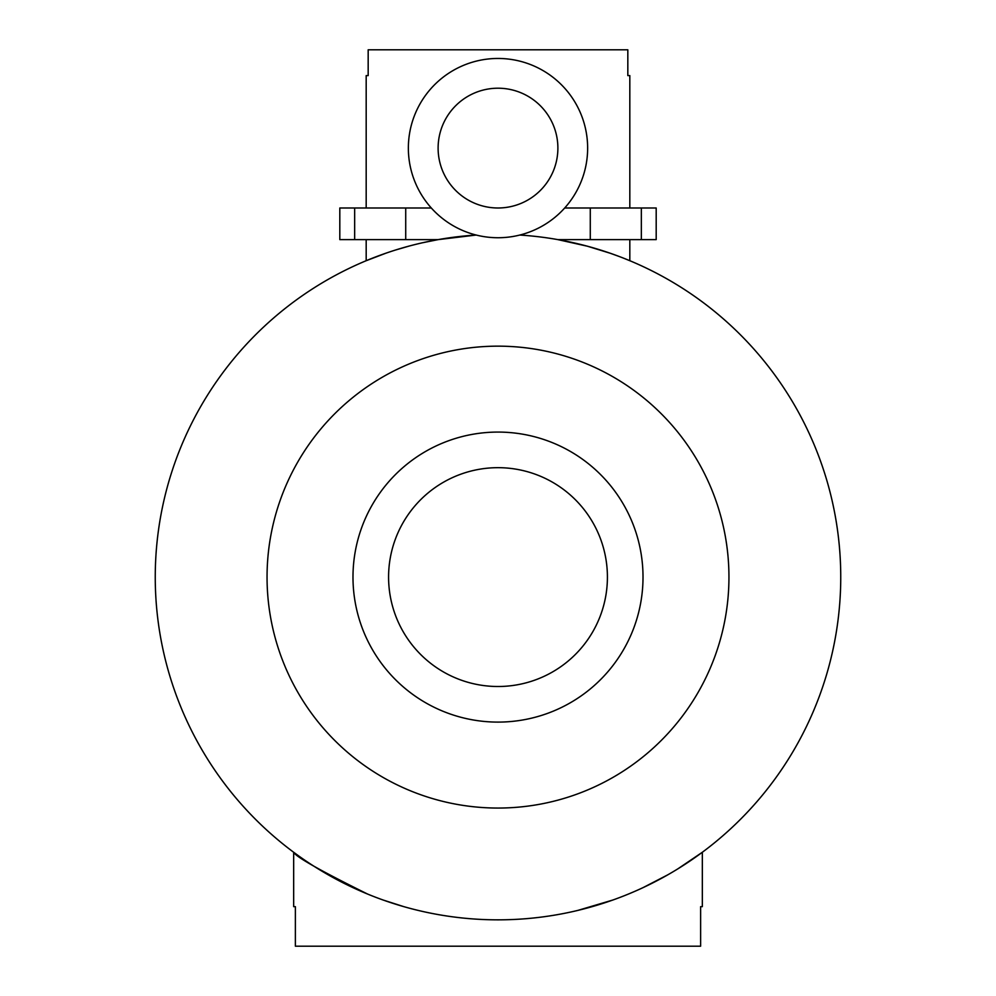<?xml version="1.0" encoding="UTF-8"?>
<svg xmlns="http://www.w3.org/2000/svg" width="996" height="996" viewBox="0 0 996 996"><rect width="100%" height="100%" fill="white"/><g stroke="black" fill="none" stroke-linecap="round" stroke-linejoin="round"><path stroke-width="1.49" d="M641.337 239.625L641.337 207.99L656.19 207.99L656.19 239.625L557.885 239.625L587.391 246.211L610.187 253.233L599.779 249.809M618.628 256.283L610.187 253.233M629.821 239.625L629.821 260.715L624.778 258.661M422.653 242.738L438.115 239.625L476.2 235.044A342.736 342.736 0 0 0 204.877 754.719A342.736 342.736 0 0 0 791.123 754.719A342.736 342.736 0 0 0 519.8 235.044M408.584 246.224L396.284 249.797M385.776 253.245L366.179 260.715L366.179 239.625M367.437 260.193L370.873 258.798M297.779 855.265L293.671 852.265C295.737 856.759 320.388 870.691 367.599 894.059M383.398 900.11L403.853 906.659M688.684 861.901L693.079 858.901M293.671 852.265L293.671 906.659L295.376 906.659L295.376 946.2L700.624 946.2L700.624 906.659L702.329 906.659L702.329 852.265L677.94 868.798M667.718 874.862L642.968 887.673M612.689 900.073L577.917 910.381M431.305 207.99L339.81 207.99L339.81 239.625L354.663 239.625L354.663 207.99M438.115 239.625L405.721 239.625L405.721 207.99M498 808.055A230.96 230.96 0 0 0 698.009 461.621A230.96 230.96 0 0 0 297.991 461.621A230.96 230.96 0 0 0 498 808.055M498 722.1A145.005 145.005 0 0 0 623.583 504.586A145.005 145.005 0 0 0 372.417 504.586A145.005 145.005 0 0 0 498 722.1M498 686.505A109.411 109.411 0 0 0 592.757 522.39A109.411 109.411 0 0 0 403.243 522.39A109.411 109.411 0 0 0 498 686.505M405.721 239.625L354.663 239.625M590.279 239.625L590.279 207.99L564.695 207.99A89.64 89.64 0 0 0 530.071 64.391A89.64 89.64 0 0 0 408.36 148.093A89.64 89.64 0 0 0 564.695 207.99M641.337 207.99L590.279 207.99M498 207.99L498 207.99A59.885 59.885 0 0 0 557.885 148.093A59.885 59.885 0 0 0 498 88.208A59.885 59.885 0 0 0 438.115 148.093A59.885 59.885 0 0 0 498 207.99M366.179 207.99L366.179 75.596L368.171 75.596L368.171 49.8L627.829 49.8L627.829 75.596L629.821 75.596L629.821 207.99"/></g></svg>
